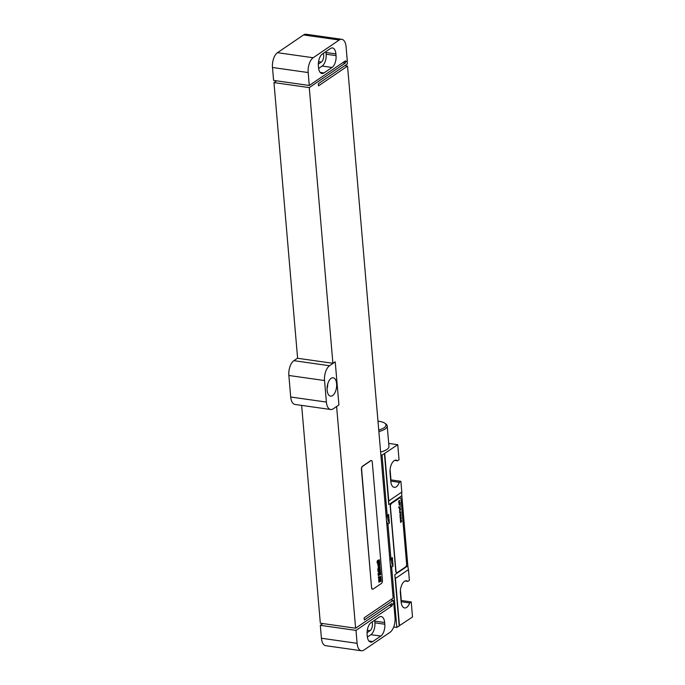 <?xml version="1.0" encoding="UTF-8"?>
<svg xmlns="http://www.w3.org/2000/svg" width="685" height="685" viewBox="0 0 685 685"><rect width="100%" height="100%" fill="white"/><g stroke="black" fill="none" stroke-linecap="round" stroke-linejoin="round"><path stroke-width="1.03" d="M361.397 650.75A11.585 5.831 98.1 0 1 357.099 643.309L355.994 630.388L392.12 605.797L392.034 604.727L393.806 603.511L395.005 617.51A11.585 5.831 98.1 0 1 390.013 632.315L363.949 650.048A11.585 5.831 98.1 0 1 361.397 650.75L325.709 645.69A11.585 5.831 -81.9 0 1 321.419 638.249L320.306 625.328L322.892 623.564M367.271 636.159A9.265 4.658 98.1 0 0 370.705 642.11A9.265 4.658 98.1 0 0 372.751 641.554L380.8 636.074A9.265 4.658 98.1 0 0 384.799 624.232L384.653 622.511A9.265 4.658 98.1 0 0 381.22 616.56A9.265 4.658 98.1 0 0 379.182 617.116L371.124 622.596A9.265 4.658 98.1 0 0 367.126 634.438L367.271 636.159M367.374 637.059L370.893 634.67A9.265 4.658 98.1 0 0 374.892 622.828L374.746 621.107A9.265 4.658 98.1 0 0 374.635 620.208M367.074 632.709L370.046 630.679A5.557 2.8 98.1 0 0 372.126 621.92M344.769 65.709L347.543 66.102L393.147 598.099L364.129 617.853L364.309 620.002L393.336 600.257L393.61 603.485L391.837 604.692L391.743 603.622L355.609 628.205L336.609 406.513M390.561 599.863L393.336 600.257M347.089 60.871L347.355 63.953L318.337 83.698L318.516 85.856L347.543 66.102M309.277 85.471L345.411 60.879L345.497 61.958L347.278 60.751L346.079 46.751A11.585 5.831 98.1 0 0 341.781 39.31A11.585 5.831 98.1 0 0 339.229 40.013L313.173 57.745A11.585 5.831 98.1 0 0 308.173 72.55L309.277 85.471L273.589 80.41L272.484 67.49A11.585 5.831 -81.9 0 1 277.485 52.685L303.541 34.952A11.585 5.831 -81.9 0 1 306.092 34.25L341.781 39.31M342.817 62.643L345.394 63.003L309.269 87.594L332.901 363.281L335.23 361.86L329.545 365.73A11.585 5.831 98.1 0 0 324.544 380.535L326.394 402.069A11.585 5.831 98.1 0 0 330.692 409.51A11.585 5.831 98.1 0 0 333.235 408.808L338.921 404.938L335.23 361.86M345.394 63.003L345.497 61.958M371.313 460.526A2.32 1.165 98.1 0 0 371.219 460.508A2.32 1.165 98.1 0 0 370.705 460.645L362.416 466.288A2.32 1.165 98.1 0 0 361.415 469.251L371.57 587.713A2.32 1.165 98.1 0 0 372.434 589.194A2.32 1.165 98.1 0 0 372.529 589.203M332.901 363.281L297.607 358.281L273.974 82.594L276.56 80.83M309.269 87.594L273.974 82.594M355.609 628.205L320.323 623.204L301.648 405.392M355.994 630.388L320.306 625.328M297.598 358.127L293.856 360.67A11.585 5.831 -81.9 0 0 288.856 375.474L290.705 397.009A11.585 5.831 -81.9 0 0 295.004 404.45L330.692 409.51M332.602 395.562A9.265 4.658 98.1 0 0 336.652 385.629A9.265 4.658 98.1 0 0 333.167 377.769A9.265 4.658 98.1 0 0 331.129 378.334A9.265 4.658 98.1 0 0 327.079 388.267A9.265 4.658 98.1 0 0 330.564 396.127A9.265 4.658 98.1 0 0 332.602 395.562M389.157 605.377L392.12 605.797M318.319 64.099L321.299 62.07A5.557 2.8 98.1 0 0 323.371 53.31M318.628 68.449L322.147 66.051A9.265 4.658 98.1 0 0 326.146 54.218L325.992 52.488A9.265 4.658 98.1 0 0 325.889 51.598M332.054 67.464A9.265 4.658 98.1 0 0 336.052 55.622L335.907 53.901A9.265 4.658 98.1 0 0 332.473 47.941A9.265 4.658 98.1 0 0 330.435 48.507L322.378 53.987A9.265 4.658 98.1 0 0 318.379 65.828L318.525 67.55A9.265 4.658 98.1 0 0 321.959 73.501A9.265 4.658 98.1 0 0 324.005 72.944L332.054 67.464L322.147 66.051M327.07 388.669A9.265 4.658 98.1 0 0 327.738 383.96M371.767 587.739A2.32 1.165 98.1 0 0 372.631 589.228A2.32 1.165 98.1 0 0 373.137 589.083L381.434 583.44A2.32 1.165 98.1 0 0 382.435 580.486L372.272 462.024A2.32 1.165 98.1 0 0 371.416 460.534A2.32 1.165 98.1 0 0 370.91 460.671L362.613 466.322A2.32 1.165 98.1 0 0 361.611 469.276L371.57 587.713M399.483 625.867L395.425 578.482A23.17 18.204 55.8 0 1 394.808 574.724L399.192 625.825L412.516 616.997L411.223 601.918L401.307 600.514L400.425 590.187M411.223 601.918L409.707 602.954A9.385 4.718 98.1 0 1 404.612 607.972A9.385 4.718 98.1 0 1 401.136 601.944L400.391 593.33A9.385 4.718 98.1 0 1 406.513 580.777A9.385 4.718 98.1 0 1 407.858 581.411L409.373 580.383L408.457 569.612A23.17 18.204 55.8 0 1 407.84 565.853L401.83 495.752A23.17 18.204 55.8 0 1 401.804 492.07L400.879 481.307L390.972 479.902L390.082 469.576M400.879 481.307L399.364 482.334A9.385 4.718 98.1 0 1 394.277 487.36A9.385 4.718 98.1 0 1 390.792 481.332L390.056 472.719A9.385 4.718 98.1 0 1 396.17 460.166A9.385 4.718 98.1 0 1 397.523 460.799L399.038 459.763L397.745 444.693L382.05 455.131L387.213 515.437A8.34 6.55 -124.2 0 0 386.357 518.836M388.703 443.409L397.745 444.693M393.07 566.161L392.334 557.547A8.34 6.55 -124.2 0 0 393.07 566.161L391.649 567.129L396.82 627.434L393.687 626.989M389.38 523.083L388.635 514.469A8.34 6.55 -124.2 0 0 389.38 523.083L387.958 524.051L390.912 558.515A8.34 6.55 -124.2 0 0 390.048 561.914M390.176 563.395A8.34 6.55 -124.2 0 0 391.649 567.129M380.877 454.96L382.05 455.131M386.477 520.317A8.34 6.55 -124.2 0 0 387.958 524.051M392.334 557.547L390.912 558.515M388.635 514.469L387.213 515.437M401.83 495.752L388.797 504.614L384.413 453.513M399.192 625.825L396.82 627.434M400.117 497.832A2.32 1.165 98.1 0 0 400.014 497.815A2.32 1.165 98.1 0 0 399.509 497.952L391.221 503.595A2.32 1.165 98.1 0 0 390.219 506.558L395.759 571.17A2.32 1.165 98.1 0 0 396.615 572.66A2.32 1.165 98.1 0 0 396.718 572.66M380.629 452.014A14.83 5.334 -4.9 0 0 386.871 449.48A14.83 5.334 -4.9 0 0 388.96 446.414L387.205 425.95A14.83 5.334 -4.9 0 0 385.886 423.998L384.739 423.176A13.666 4.915 -4.9 0 0 377.983 421.232M388.797 504.614A23.17 18.204 55.8 0 1 388.772 500.94L384.713 453.556M388.772 500.94L401.804 492.07M395.425 578.482L408.457 569.612M407.858 581.411L405.032 581.008M409.707 602.954L401.119 601.73M399.364 482.334L390.775 481.118M397.523 460.799L394.697 460.397M378.873 431.559A14.83 5.334 -4.9 0 0 385.116 429.015A14.83 5.334 -4.9 0 0 387.205 425.95M378.736 430.017A13.666 4.915 -4.9 0 0 384.037 427.8A13.666 4.915 -4.9 0 0 384.739 423.176M391.418 503.621A2.32 1.165 98.1 0 0 390.416 506.583L395.956 571.196A2.32 1.165 98.1 0 0 396.812 572.686A2.32 1.165 98.1 0 0 397.326 572.549L405.614 566.906A2.32 1.165 98.1 0 0 406.616 563.943L401.076 499.331A2.32 1.165 98.1 0 0 400.22 497.841A2.32 1.165 98.1 0 0 399.706 497.978L391.221 503.595M379.07 581.291L379.773 580.846L379.07 581.291M378.814 582.139L381.245 581.291L381.185 580.555L380.166 580.846L381.16 580.323L381.1 579.587L378.771 580.572L378.814 582.139M378.968 578.243L378.694 579.938L379.687 579.664L380.064 578.611L380.689 578.5L380.072 579.613L380.997 579.125L380.877 577.729L379.73 578.054L378.985 579.227L378.968 578.243M378.462 578.046L380.894 577.198L380.834 576.462L378.36 576.873L378.462 578.046M378.248 575.537L380.68 574.681L380.577 573.508L380.295 574.064L378.146 574.364L378.248 575.537M378.12 574.021L380.552 573.165L380.5 572.54L378.06 573.388L378.12 574.021M379.207 572.018L378.685 572.086L379.207 572.018M379.481 571.915L379.413 571.076L378.437 571.573L378.856 572.788L380.398 572.103L380.295 570.922L379.61 571.007L380.132 571.667L379.481 571.915M377.88 571.299L380.321 570.442L380.269 569.851L379.327 570.177L380.184 568.892L378.206 569.663L378.257 570.262L379.002 570.254L377.829 570.699L377.88 571.299M377.726 569.5L379.764 568.79L380.089 567.771L378.103 568.464L377.726 569.5M378.411 566.649L378.086 568.233L380.072 567.54L380.012 566.915L378.334 567.48L378.822 567.12L378.411 566.649M378.257 565.844L379.576 565.193L378.257 565.844M378.317 566.469L379.85 565.784L379.755 564.603L377.897 565.253L378.317 566.469M378.12 563.198L377.795 564.817L379.773 564.123L379.721 563.498L378.017 563.995L379.704 563.293L379.653 562.659L378.12 563.198M377.632 563.01L379.618 562.317L379.567 561.683L377.581 562.376L377.632 563.01M377.187 563.164L377.418 562.436L377.187 563.164M377.101 562.188L379.533 561.332L379.481 560.741L378.548 561.066L379.404 559.782L377.426 560.553L377.478 561.152L378.223 561.143L377.05 561.589L377.101 562.188M400.528 522.484L401.718 521.456L400.828 521.353L401.598 520.043L400.34 520.326L401.239 520.506L400.434 521.405L401.324 521.516L400.528 522.484M400.271 519.453L401.461 518.425L400.562 518.254L401.341 517.012L400.083 517.295L400.982 517.475L400.177 518.374L401.067 518.485L400.271 519.453M400.006 516.421L401.204 515.403L400.305 515.223L401.076 513.981L399.826 514.272L400.716 514.444L399.946 515.685L400.802 515.454L400.006 516.421M400.956 512.568L400.793 513.039L400.956 512.568M400.879 511.695L400.126 512.209L399.595 511.644L399.706 512.86L400.879 511.695M399.826 510.565L399.672 508.749L399.655 510.899L400.305 508.672L400.656 510L400.348 508.287L399.826 510.565M400.442 506.583L399.389 507.302L399.184 506.797L399.047 507.534L398.601 507.054L399.321 508.416L400.442 506.583M400.305 504.965L400.143 505.427L400.305 504.965M400.074 502.276L399.004 503.355L399.192 505.085L399.209 503.364L399.646 504.708L400.16 504.211L400.074 502.276M399.475 503.184L400.014 503.458L399.852 504.348L399.475 503.184M399.749 500.358L398.893 501.583L398.679 500.94L398.816 502.559L399.749 500.358M372.751 641.554L368.907 641.006M384.653 622.511L374.746 621.107M384.799 624.232L374.892 622.828M380.8 636.074L370.893 634.67M370.046 630.679L367.288 630.286M357.099 643.309L321.419 638.249M272.484 67.49L308.173 72.55M329.545 365.73L293.856 360.67M324.544 380.535L288.856 375.474M326.394 402.069L290.705 397.009M321.299 62.07L318.542 61.676M336.052 55.622L326.146 54.218M335.907 53.901L325.992 52.488M324.005 72.944L320.16 72.396M339.229 40.013L303.541 34.952M277.485 52.685L313.173 57.745M407.84 565.853L394.808 574.724"/></g></svg>

